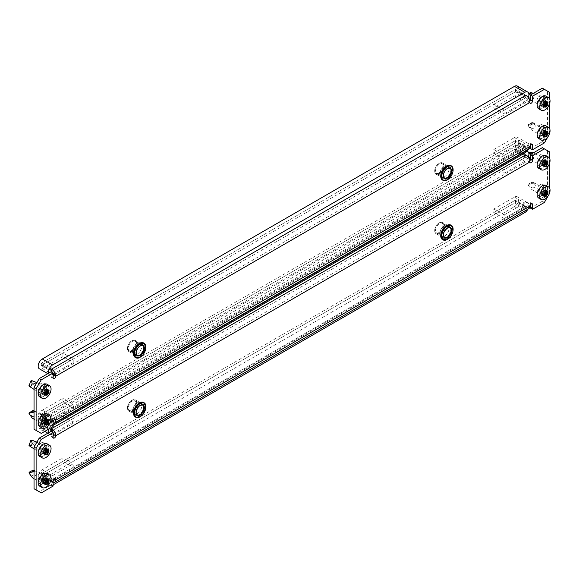 <?xml version="1.0" encoding="UTF-8"?>
<svg xmlns="http://www.w3.org/2000/svg" width="579" height="579" viewBox="0 0 579 579"><rect width="100%" height="100%" fill="white"/><g stroke="black" fill="none" stroke-linecap="round" stroke-linejoin="round"><path stroke-width="0.43" stroke-dasharray="2.9 2.17" d="M139.206 355.419A6.564 3.785 120 0 0 143.491 349.636A6.564 3.785 120 0 0 142.485 344.375A6.564 3.785 120 0 0 139.206 344.7A6.564 3.785 120 0 0 134.921 350.483A6.564 3.785 120 0 0 135.927 355.745A6.564 3.785 120 0 0 139.206 355.419M137.143 354.225A6.564 3.785 120 0 0 141.435 348.442A6.564 3.785 120 0 0 140.429 343.188A6.564 3.785 120 0 0 137.143 343.513A6.564 3.785 120 0 0 132.859 349.296A6.564 3.785 120 0 0 133.865 354.551A6.564 3.785 120 0 0 137.143 354.225M446.438 178.042A6.564 3.785 120 0 0 450.723 172.26A6.564 3.785 120 0 0 449.717 166.998A6.564 3.785 120 0 0 446.438 167.324A6.564 3.785 120 0 0 442.153 173.107A6.564 3.785 120 0 0 443.159 178.361A6.564 3.785 120 0 0 446.438 178.042M444.375 176.848A6.564 3.785 120 0 0 448.66 171.066A6.564 3.785 120 0 0 447.654 165.811A6.564 3.785 120 0 0 444.375 166.137A6.564 3.785 120 0 0 440.091 171.92A6.564 3.785 120 0 0 441.097 177.174A6.564 3.785 120 0 0 444.375 176.848M536.907 101.108A4.741 2.736 -60 0 1 540.258 95.303A4.741 2.736 -60 0 1 542.624 95.065A4.741 2.736 -60 0 1 543.609 97.236L543.609 101.405A4.741 2.736 -60 0 1 541.539 106.174A4.741 2.736 -60 0 1 537.884 107.441A4.741 2.736 -60 0 1 536.907 105.269L536.907 101.108L538.969 102.295L538.969 106.464A4.741 2.736 -60 0 0 539.946 108.635A4.741 2.736 -60 0 0 543.601 107.361A4.741 2.736 -60 0 0 545.671 102.592L545.671 98.43A4.741 2.736 -60 0 0 544.687 96.259L542.624 95.065M41.268 383.392A4.741 2.736 120 0 0 37.917 389.197L37.917 393.365A4.741 2.736 120 0 0 38.894 395.529A4.741 2.736 120 0 0 42.549 394.263A4.741 2.736 120 0 0 44.619 389.493L44.619 385.325A4.741 2.736 120 0 0 43.635 383.16A4.741 2.736 120 0 0 41.268 383.392M37.917 418.957A4.741 2.736 -60 0 1 41.268 413.153A4.741 2.736 -60 0 1 43.635 412.921A4.741 2.736 -60 0 1 44.619 415.085L44.619 419.254A4.741 2.736 -60 0 1 42.549 424.023A4.741 2.736 -60 0 1 38.894 425.29A4.741 2.736 -60 0 1 37.917 423.126L37.917 418.957L39.98 420.144L39.98 424.313A4.741 2.736 -60 0 0 40.957 426.484A4.741 2.736 -60 0 0 44.612 425.21A4.741 2.736 -60 0 0 46.675 420.448L46.675 416.279A4.741 2.736 -60 0 0 45.698 414.108L43.635 412.921M540.258 125.064A4.741 2.736 120 0 0 536.907 130.868L536.907 135.037A4.741 2.736 120 0 0 537.884 137.201A4.741 2.736 120 0 0 541.539 135.935A4.741 2.736 120 0 0 543.609 131.165L543.609 126.996A4.741 2.736 120 0 0 542.624 124.832A4.741 2.736 120 0 0 540.258 125.064M41.268 433.389L39.206 432.202L51.061 425.355L51.061 420.593A1.824 1.049 -60 0 1 52.349 418.364A1.824 1.049 -60 0 1 53.261 418.27A1.824 1.049 -60 0 1 53.637 419.109L527.882 145.3A1.824 1.049 -60 0 1 529.17 143.071A1.824 1.049 -60 0 1 530.082 142.977A1.824 1.049 -60 0 1 530.458 143.816L530.458 145.003M39.206 432.202L34.045 429.227M53.123 376.545A1.824 1.049 -60 0 1 51.437 377.378A1.824 1.049 -60 0 1 51.061 376.545L51.061 371.783M529.85 101.383A1.824 1.049 -60 0 1 528.265 102.092A1.824 1.049 -60 0 1 527.882 101.253L53.637 375.062M542.32 88.16L549.536 92.329M549.536 133.995L547.473 132.801L547.473 91.135M547.473 132.801L542.32 141.732L544.383 142.919M530.458 148.579L542.32 141.732M536.907 130.868L538.969 132.055L538.969 136.224A4.741 2.736 120 0 0 539.946 138.395A4.741 2.736 120 0 0 543.601 137.122A4.741 2.736 120 0 0 545.671 132.352L545.671 128.191A4.741 2.736 120 0 0 544.687 126.019L542.624 124.832M547.987 136.673L549.022 134.885M549.536 133.611L549.536 128.422M549.536 103.851L549.536 98.662M37.917 389.197L39.98 390.384L39.98 394.552A4.741 2.736 120 0 0 40.957 396.724A4.741 2.736 120 0 0 44.612 395.45A4.741 2.736 120 0 0 46.675 390.68L46.675 386.519A4.741 2.736 120 0 0 45.698 384.347L43.635 383.16M51.061 425.355L53.123 426.549M529.944 146.494L527.882 145.3A2.917 1.686 60 0 1 527.281 146.639A2.917 1.686 60 0 1 525.819 146.494L51.574 420.296A2.917 1.686 -120 0 0 53.036 420.441A2.917 1.686 -120 0 0 53.637 419.109L54.412 419.551M528.736 149.165A5.833 3.365 60 0 1 525.819 148.875L515.513 142.919L515.513 140.538L525.819 146.494M51.574 420.296L41.268 414.347L41.268 416.728L51.574 422.677A5.833 3.365 -120 0 0 53.123 423.22M41.268 416.728L515.513 142.919M41.268 414.347L515.513 140.538M525.819 95.303L515.513 89.347L41.268 363.156L41.268 365.537L51.574 371.486L525.819 97.685A2.917 1.686 60 0 1 527.882 101.253L529.944 102.447M525.819 97.685L515.513 91.728L41.268 365.537M515.513 89.347L515.513 91.728M41.268 363.156L51.574 369.105M517.394 86.083A5.833 3.365 -60 0 1 518.603 88.753A5.833 3.365 -60 0 1 514.485 95.897L493.865 107.803L504.171 113.752L504.171 110.184L493.865 104.227L493.865 107.803M62.916 353.038L62.916 356.606L73.229 362.555L73.229 358.987L62.916 353.038L42.296 364.936A1.455 0.84 -60 0 1 41.565 365.009A1.455 0.84 -60 0 1 41.341 363.844A1.455 0.84 -60 0 1 42.296 362.555L514.485 89.948A1.455 0.84 -60 0 1 515.209 89.875A1.455 0.84 -60 0 1 515.513 90.541A1.455 0.84 -60 0 1 514.485 92.329L493.865 104.227M515.209 89.875L525.522 95.825A1.455 0.84 -60 0 1 525.819 96.49A1.455 0.84 -60 0 1 524.791 98.278L504.171 110.184M532.39 92.937L530.212 92.705L531.913 95.122L531.645 95.81L528.272 97.634A5.833 3.365 -60 0 1 524.791 101.853L504.171 113.752M62.916 356.606L42.296 368.512A5.833 3.365 -60 0 1 39.379 368.801M53.123 374.164L52.609 374.461A5.833 3.365 -60 0 1 49.693 374.751A5.833 3.365 -60 0 1 48.614 373.194M73.229 358.987L52.609 370.893A1.455 0.84 -60 0 1 51.878 370.965L41.565 365.009M51.871 369.293A1.455 0.84 -60 0 1 52.609 368.512L42.296 362.555M73.229 362.555L53.456 373.976M53.123 425.355L52.609 425.652A5.833 3.365 -60 0 1 49.693 425.941A5.833 3.365 -60 0 1 48.484 423.271A5.833 3.365 -60 0 1 52.609 416.127L73.229 404.229L73.229 407.797L62.916 401.848L62.916 398.272L73.229 404.229M493.865 149.469L504.171 155.418L504.171 158.993L493.865 153.037L493.865 149.469L514.485 137.563A5.833 3.365 -60 0 1 517.394 137.274A5.833 3.365 -60 0 1 518.292 141.949A5.833 3.365 -60 0 1 514.485 147.088L42.296 419.703A5.833 3.365 -60 0 1 39.379 419.992A5.833 3.365 -60 0 1 38.171 417.321A5.833 3.365 -60 0 1 42.296 410.178L62.916 398.272M493.865 153.037L514.485 141.138A1.455 0.84 -60 0 1 515.209 141.066A1.455 0.84 -60 0 1 515.433 142.231A1.455 0.84 -60 0 1 514.485 143.52L42.296 416.127A1.455 0.84 -60 0 1 41.565 416.2A1.455 0.84 -60 0 1 41.268 415.534A1.455 0.84 -60 0 1 42.296 413.746L62.916 401.848M504.171 158.993L524.791 147.088A1.455 0.84 -60 0 1 525.522 147.015A1.455 0.84 -60 0 1 525.746 148.181A1.455 0.84 -60 0 1 524.791 149.469L52.609 422.084A1.455 0.84 -60 0 1 51.878 422.156A1.455 0.84 -60 0 1 51.574 421.49A1.455 0.84 -60 0 1 52.609 419.703L73.229 407.797M504.171 155.418L524.791 143.52A5.833 3.365 -60 0 1 527.708 143.23A5.833 3.365 -60 0 1 527.874 149.664M127.503 348.008A5.761 3.322 -60 0 1 131.578 340.951A5.761 3.322 -60 0 1 135.652 343.304A5.761 3.322 -60 0 1 131.578 350.36A5.761 3.322 -60 0 1 127.503 348.008L127.503 348.601A6.485 3.749 120 0 0 128.849 351.569A6.485 3.749 120 0 0 133.85 349.832A6.485 3.749 120 0 0 136.68 343.304A6.485 3.749 120 0 0 135.341 340.336A6.485 3.749 120 0 0 132.092 340.655A6.485 3.749 120 0 0 127.503 348.601M136.217 343.752A5.616 3.242 120 0 0 135.052 341.183A5.616 3.242 120 0 0 130.731 342.681A5.616 3.242 120 0 0 128.277 348.334A5.616 3.242 120 0 0 129.443 350.903A5.616 3.242 120 0 0 133.771 349.398A5.616 3.242 120 0 0 136.217 343.752M438.433 173.179A5.761 3.322 -60 0 1 434.735 170.631A5.761 3.322 -60 0 1 438.81 163.575A5.761 3.322 -60 0 1 439.186 163.379A5.761 3.322 -60 0 1 442.863 166.368A5.761 3.322 -60 0 1 438.433 173.179M439.751 163.054A6.485 3.749 120 0 0 439.323 163.278A6.485 3.749 120 0 0 434.735 171.225A6.485 3.749 120 0 0 436.081 174.192A6.485 3.749 120 0 0 438.896 174.098A6.485 3.749 120 0 0 443.478 168.431A6.485 3.749 120 0 0 442.566 162.96A6.485 3.749 120 0 0 439.751 163.054M439.114 173.439A5.616 3.242 120 0 0 443.073 168.54A5.616 3.242 120 0 0 442.284 163.806A5.616 3.242 120 0 0 439.845 163.886A5.616 3.242 120 0 0 435.886 168.793A5.616 3.242 120 0 0 436.675 173.526A5.616 3.242 120 0 0 439.114 173.439M139.206 414.94A6.564 3.785 120 0 0 143.491 409.158A6.564 3.785 120 0 0 142.485 403.903A6.564 3.785 120 0 0 139.206 404.229A6.564 3.785 120 0 0 134.921 410.004A6.564 3.785 120 0 0 135.927 415.266A6.564 3.785 120 0 0 139.206 414.94M137.143 413.746A6.564 3.785 120 0 0 141.435 407.971A6.564 3.785 120 0 0 140.429 402.709A6.564 3.785 120 0 0 137.143 403.035A6.564 3.785 120 0 0 132.859 408.817A6.564 3.785 120 0 0 133.865 414.072A6.564 3.785 120 0 0 137.143 413.746M446.438 237.564A6.564 3.785 120 0 0 450.723 231.781A6.564 3.785 120 0 0 449.717 226.527A6.564 3.785 120 0 0 446.438 226.845A6.564 3.785 120 0 0 442.153 232.628A6.564 3.785 120 0 0 443.159 237.889A6.564 3.785 120 0 0 446.438 237.564M444.375 236.37A6.564 3.785 120 0 0 448.66 230.594A6.564 3.785 120 0 0 447.654 225.332A6.564 3.785 120 0 0 444.375 225.658A6.564 3.785 120 0 0 440.091 231.441A6.564 3.785 120 0 0 441.097 236.695A6.564 3.785 120 0 0 444.375 236.37M536.907 160.629A4.741 2.736 -60 0 1 540.258 154.825A4.741 2.736 -60 0 1 542.624 154.593A4.741 2.736 -60 0 1 543.609 156.757L543.609 160.926A4.741 2.736 -60 0 1 541.539 165.695A4.741 2.736 -60 0 1 537.884 166.962A4.741 2.736 -60 0 1 536.907 164.798L536.907 160.629L538.969 161.823L538.969 165.985A4.741 2.736 -60 0 0 539.946 168.156A4.741 2.736 -60 0 0 543.601 166.89A4.741 2.736 -60 0 0 545.671 162.12L545.671 157.951A4.741 2.736 -60 0 0 544.687 155.78L542.624 154.593M41.268 442.913A4.741 2.736 120 0 0 37.917 448.718L37.917 452.887A4.741 2.736 120 0 0 38.894 455.058A4.741 2.736 120 0 0 42.549 453.784A4.741 2.736 120 0 0 44.619 449.014L44.619 444.853A4.741 2.736 120 0 0 43.635 442.682A4.741 2.736 120 0 0 41.268 442.913M37.917 478.478A4.741 2.736 -60 0 1 41.268 472.674A4.741 2.736 -60 0 1 43.635 472.442A4.741 2.736 -60 0 1 44.619 474.614L44.619 478.775A4.741 2.736 -60 0 1 42.549 483.545A4.741 2.736 -60 0 1 38.894 484.818A4.741 2.736 -60 0 1 37.917 482.647L37.917 478.478L39.98 479.673L39.98 483.834A4.741 2.736 -60 0 0 40.957 486.005A4.741 2.736 -60 0 0 44.612 484.739A4.741 2.736 -60 0 0 46.675 479.969L46.675 475.8A4.741 2.736 -60 0 0 45.698 473.629L43.635 472.442M540.258 184.585A4.741 2.736 120 0 0 536.907 190.39L536.907 194.558A4.741 2.736 120 0 0 537.884 196.73A4.741 2.736 120 0 0 541.539 195.456A4.741 2.736 120 0 0 543.609 190.686L543.609 186.525A4.741 2.736 120 0 0 542.624 184.354A4.741 2.736 120 0 0 540.258 184.585M41.268 492.917L39.206 491.723L51.061 484.876L51.061 480.114A1.824 1.049 -60 0 1 52.349 477.885A1.824 1.049 -60 0 1 53.261 477.798A1.824 1.049 -60 0 1 53.637 478.63L527.882 204.828A1.824 1.049 -60 0 1 529.17 202.592A1.824 1.049 -60 0 1 530.082 202.505A1.824 1.049 -60 0 1 530.458 203.338L530.458 204.525M39.206 491.723L34.045 488.748M53.123 436.067A1.824 1.049 -60 0 1 51.437 436.906A1.824 1.049 -60 0 1 51.061 436.067L51.061 431.312M529.85 160.904A1.824 1.049 -60 0 1 528.265 161.613A1.824 1.049 -60 0 1 527.882 160.781L53.637 434.583M542.32 147.681L549.536 151.85M549.536 193.516L547.473 192.329L547.473 150.656M547.473 192.329L542.32 201.253L544.383 202.447M530.458 208.1L542.32 201.253M536.907 190.39L538.969 191.584L538.969 195.745A4.741 2.736 120 0 0 539.946 197.917A4.741 2.736 120 0 0 543.601 196.65A4.741 2.736 120 0 0 545.671 191.881L545.671 187.712A4.741 2.736 120 0 0 544.687 185.541L542.624 184.354M547.987 196.194L549.022 194.406M549.536 193.133L549.536 187.943M549.536 163.372L549.536 158.183M37.917 448.718L39.98 449.912L39.98 454.074A4.741 2.736 120 0 0 40.957 456.245A4.741 2.736 120 0 0 44.612 454.978A4.741 2.736 120 0 0 46.675 450.209L46.675 446.04A4.741 2.736 120 0 0 45.698 443.869L43.635 442.682M51.061 484.876L53.123 486.071M529.944 206.015L527.882 204.828A2.917 1.686 60 0 1 527.281 206.16A2.917 1.686 60 0 1 525.819 206.015L51.574 479.817A2.917 1.686 -120 0 0 53.036 479.962A2.917 1.686 -120 0 0 53.637 478.63L54.412 479.079M528.736 208.686A5.833 3.365 60 0 1 525.819 208.397L515.513 202.447L515.513 200.066L525.819 206.015M51.574 479.817L41.268 473.868L41.268 476.249L51.574 482.198A5.833 3.365 -120 0 0 53.123 482.748M41.268 476.249L515.513 202.447M41.268 473.868L515.513 200.066M525.819 154.825L515.513 148.875L41.268 422.677L41.268 425.058L51.574 431.008L525.819 157.206A2.917 1.686 60 0 1 527.882 160.781L529.944 161.968M525.819 157.206L515.513 151.257L41.268 425.058M515.513 148.875L515.513 151.257M41.268 422.677L51.574 428.626M62.916 416.127L73.229 422.084L73.229 418.508L62.916 412.559L62.916 416.127L42.296 428.033A5.833 3.365 -60 0 1 39.379 428.322A5.833 3.365 -60 0 1 38.489 423.647A5.833 3.365 -60 0 1 42.296 418.508L514.485 145.901A5.833 3.365 -60 0 1 517.394 145.611A5.833 3.365 -60 0 1 518.603 148.282A5.833 3.365 -60 0 1 514.485 155.418L493.865 167.324L504.171 173.28L504.171 169.705L493.865 163.756L493.865 167.324M62.916 412.559L42.296 424.465A1.455 0.84 -60 0 1 41.565 424.537A1.455 0.84 -60 0 1 41.341 423.365A1.455 0.84 -60 0 1 42.296 422.084L514.485 149.469A1.455 0.84 -60 0 1 515.209 149.396A1.455 0.84 -60 0 1 515.513 150.062A1.455 0.84 -60 0 1 514.485 151.85L493.865 163.756M515.209 149.396L525.522 155.346A1.455 0.84 -60 0 1 525.819 156.019A1.455 0.84 -60 0 1 524.791 157.799L504.171 169.705M532.39 152.458L530.212 152.234L531.913 154.644L531.645 155.331L528.272 157.155A5.833 3.365 -60 0 1 524.791 161.375L504.171 173.28M49.034 428.909A5.833 3.365 -60 0 1 52.609 424.465L53.123 424.168M53.123 433.693L52.609 433.989A5.833 3.365 -60 0 1 49.693 434.279A5.833 3.365 -60 0 1 48.614 432.723M73.229 418.508L52.609 430.414A1.455 0.84 -60 0 1 51.878 430.486L41.565 424.537M51.871 428.815A1.455 0.84 -60 0 1 52.609 428.033L42.296 422.084M73.229 422.084L53.456 433.497M53.123 484.876L52.609 485.18A5.833 3.365 -60 0 1 49.693 485.463A5.833 3.365 -60 0 1 48.484 482.799A5.833 3.365 -60 0 1 52.609 475.656L73.229 463.75L73.229 467.318L62.916 461.369L62.916 457.794L73.229 463.75M493.865 208.99L504.171 214.947L504.171 218.515L493.865 212.565L493.865 208.99L514.485 197.084A5.833 3.365 -60 0 1 517.394 196.802A5.833 3.365 -60 0 1 518.292 201.47A5.833 3.365 -60 0 1 514.485 206.609L42.296 479.224A5.833 3.365 -60 0 1 39.379 479.513A5.833 3.365 -60 0 1 38.171 476.843A5.833 3.365 -60 0 1 42.296 469.699L62.916 457.794M493.865 212.565L514.485 200.66A1.455 0.84 -60 0 1 515.209 200.587A1.455 0.84 -60 0 1 515.433 201.753A1.455 0.84 -60 0 1 514.485 203.041L42.296 475.656A1.455 0.84 -60 0 1 41.565 475.728A1.455 0.84 -60 0 1 41.268 475.055A1.455 0.84 -60 0 1 42.296 473.275L62.916 461.369M504.171 218.515L524.791 206.609A1.455 0.84 -60 0 1 525.522 206.537A1.455 0.84 -60 0 1 525.746 207.709A1.455 0.84 -60 0 1 524.791 208.99L52.609 481.605A1.455 0.84 -60 0 1 51.878 481.677A1.455 0.84 -60 0 1 51.574 481.011A1.455 0.84 -60 0 1 52.609 479.224L73.229 467.318M504.171 214.947L524.791 203.041A5.833 3.365 -60 0 1 527.708 202.751A5.833 3.365 -60 0 1 527.874 209.185M127.503 407.529A5.761 3.322 -60 0 1 131.578 400.473A5.761 3.322 -60 0 1 135.652 402.825A5.761 3.322 -60 0 1 131.578 409.881A5.761 3.322 -60 0 1 127.503 407.529L127.503 408.123A6.485 3.749 120 0 0 128.849 411.097A6.485 3.749 120 0 0 133.85 409.353A6.485 3.749 120 0 0 136.68 402.825A6.485 3.749 120 0 0 135.341 399.857A6.485 3.749 120 0 0 132.092 400.176A6.485 3.749 120 0 0 127.503 408.123M136.217 403.274A5.616 3.242 120 0 0 135.052 400.704A5.616 3.242 120 0 0 130.731 402.21A5.616 3.242 120 0 0 128.277 407.855A5.616 3.242 120 0 0 129.443 410.424A5.616 3.242 120 0 0 133.771 408.926A5.616 3.242 120 0 0 136.217 403.274M438.433 232.7A5.761 3.322 -60 0 1 434.735 230.153A5.761 3.322 -60 0 1 438.81 223.096A5.761 3.322 -60 0 1 439.186 222.901A5.761 3.322 -60 0 1 442.863 225.897A5.761 3.322 -60 0 1 438.433 232.7M439.751 222.575A6.485 3.749 120 0 0 439.323 222.799A6.485 3.749 120 0 0 434.735 230.746A6.485 3.749 120 0 0 436.081 233.721A6.485 3.749 120 0 0 438.896 233.619A6.485 3.749 120 0 0 443.478 227.952A6.485 3.749 120 0 0 442.566 222.481A6.485 3.749 120 0 0 439.751 222.575M439.114 232.961A5.616 3.242 120 0 0 443.073 228.061A5.616 3.242 120 0 0 442.284 223.328A5.616 3.242 120 0 0 439.845 223.414A5.616 3.242 120 0 0 435.886 228.314A5.616 3.242 120 0 0 436.675 233.048A5.616 3.242 120 0 0 439.114 232.961M531.949 122.777L529.676 127.662L527.976 125.238L528.251 124.557L531.949 122.777M529.676 127.662L529.032 126.881C528.157 125.571 528.432 124.854 529.865 124.731C533.056 124.311 534.185 123.66 533.259 122.777L534.858 124.926C536.111 127.09 535.286 128.227 532.39 128.335C530.842 128.27 530.284 128.589 530.726 129.291L540.496 135.363A3.648 2.106 120 0 0 543.305 134.386A3.648 2.106 120 0 0 544.897 130.716A3.648 2.106 120 0 0 544.137 129.052A3.648 2.106 120 0 0 541.329 130.029A3.648 2.106 120 0 0 539.744 133.698A3.648 2.106 120 0 0 540.496 135.363M542.878 135.341L544.882 133.199L545.1 130.137L543.862 130.644L543.363 129.986L542.878 130.34L541.133 132.859L541.539 133.431L541.133 134.827L541.184 135.225L542.422 134.719L545.744 136.991M538.673 138.519A7.288 4.212 120 0 0 544.289 136.564A7.288 4.212 120 0 0 547.473 129.233A7.288 4.212 120 0 0 545.961 125.896M533.259 122.777L531.645 122.596M529.032 126.881L527.976 125.238L529.032 126.881M529.061 98.987L528.475 98.51L529.032 98.271M543.413 100.268L541.401 102.411L541.184 105.465L542.422 104.958L542.921 105.624L544.882 103.431L545.1 100.377L543.862 100.884L543.413 100.268L546.142 101.846M538.673 108.758A7.288 4.212 120 0 0 544.289 106.804A7.288 4.212 120 0 0 547.473 99.472A7.288 4.212 120 0 0 545.961 96.128M533.447 93.284L534.743 93.863L534.858 95.166L534.091 95.347C532.955 95.499 532.68 96.215 533.259 97.496C534.185 100.297 533.056 100.956 529.865 99.45L528.251 97.771M539.744 103.93A3.648 2.106 120 0 0 540.496 105.602A3.648 2.106 120 0 0 543.305 104.625A3.648 2.106 120 0 0 544.897 100.956A3.648 2.106 120 0 0 544.137 99.291A3.648 2.106 120 0 0 541.329 100.268A3.648 2.106 120 0 0 539.744 103.93M530.458 97.656L530.972 94.71M527.983 97.388L528.909 95.007M32.923 410.714L31.223 415.44L30.687 415.751L28.993 413.334M34.045 412.074L34.262 410.866L35.869 413.015C37.121 415.179 36.296 416.315 33.401 416.424C31.852 416.359 31.295 416.677 31.736 417.379L32.106 418.024M43.881 423.43L45.893 421.288L46.11 418.226L44.873 418.733L44.373 418.074L43.881 418.429L42.144 420.947L42.542 421.519L42.144 422.916L42.195 423.314L43.432 422.808L46.747 425.08M39.683 426.607A7.288 4.212 120 0 0 45.3 424.653A7.288 4.212 120 0 0 48.484 417.321A7.288 4.212 120 0 0 46.971 413.985M45.907 418.805A3.648 2.106 120 0 0 45.148 417.141A3.648 2.106 120 0 0 42.339 418.118A3.648 2.106 120 0 0 40.747 421.787A3.648 2.106 120 0 0 41.507 423.452A3.648 2.106 120 0 0 44.315 422.475A3.648 2.106 120 0 0 45.907 418.805M44.417 388.357L42.412 390.499L42.195 393.554L43.432 393.047L43.932 393.713L45.893 391.527L46.11 388.466L44.873 388.972L44.417 388.357L47.152 389.935M39.683 396.847A7.288 4.212 120 0 0 45.3 394.892A7.288 4.212 120 0 0 48.484 387.561A7.288 4.212 120 0 0 46.971 384.224M35.753 381.952L35.869 383.255L35.095 383.443C33.966 383.587 33.683 384.304 34.262 385.585C35.196 388.386 34.067 389.045 30.875 387.546L29.109 385.904M40.747 392.019A3.648 2.106 120 0 0 41.507 393.691A3.648 2.106 120 0 0 44.315 392.714A3.648 2.106 120 0 0 45.907 389.045A3.648 2.106 120 0 0 45.148 387.38A3.648 2.106 120 0 0 42.339 388.357A3.648 2.106 120 0 0 40.747 392.019M33.401 381.025L31.223 380.794L32.923 383.211L32.656 383.899L29.261 385.86M32.923 470.242L31.223 474.961L30.687 475.272L28.993 472.862M34.045 471.596L34.262 470.387L35.869 472.536C37.121 474.7 36.296 475.837 33.401 475.945C31.852 475.88 31.295 476.199 31.736 476.908L32.106 477.552M43.881 482.951L45.893 480.809L46.11 477.755L44.873 478.261L44.373 477.595L43.881 477.95L42.412 479.781L42.144 482.437L42.195 482.843L43.432 482.336L46.747 484.609M39.683 486.136A7.288 4.212 120 0 0 45.3 484.182A7.288 4.212 120 0 0 48.484 476.843A7.288 4.212 120 0 0 46.971 473.506M45.907 478.334A3.648 2.106 120 0 0 45.148 476.662A3.648 2.106 120 0 0 42.339 477.639A3.648 2.106 120 0 0 40.747 481.308A3.648 2.106 120 0 0 41.507 482.98A3.648 2.106 120 0 0 44.315 482.003A3.648 2.106 120 0 0 45.907 478.334M44.417 447.878L42.412 450.021L42.195 453.082L43.432 452.568L43.932 453.234L45.893 451.048L46.11 447.987L44.873 448.493L44.417 447.878L47.152 449.456M39.683 456.375A7.288 4.212 120 0 0 45.3 454.421A7.288 4.212 120 0 0 48.484 447.082A7.288 4.212 120 0 0 46.971 443.746M35.753 441.473L35.869 442.776L35.095 442.964C33.966 443.116 33.683 443.825 34.262 445.106C35.196 447.914 34.067 448.566 30.875 447.068L29.109 445.425M40.747 451.548A3.648 2.106 120 0 0 41.507 453.212A3.648 2.106 120 0 0 44.315 452.235A3.648 2.106 120 0 0 45.907 448.573A3.648 2.106 120 0 0 45.148 446.901A3.648 2.106 120 0 0 42.339 447.878A3.648 2.106 120 0 0 40.747 451.548M33.401 440.547L31.223 440.322L32.923 442.732L32.656 443.427L29.261 445.381M529.061 158.508L528.475 158.031L529.032 157.792M543.413 159.79L541.401 161.932L541.184 164.986L542.422 164.479L542.921 165.145L544.882 162.96L545.1 159.898L543.862 160.405L543.413 159.79L546.142 161.367M538.673 168.279A7.288 4.212 120 0 0 544.289 166.332A7.288 4.212 120 0 0 547.473 158.993A7.288 4.212 120 0 0 545.961 155.657M533.447 152.805L534.743 153.384L534.858 154.687L534.091 154.875C532.955 155.027 532.68 155.737 533.259 157.018C534.185 159.826 533.056 160.477 529.865 158.979L528.251 157.293M539.744 163.459A3.648 2.106 120 0 0 540.496 165.124A3.648 2.106 120 0 0 543.305 164.147A3.648 2.106 120 0 0 544.897 160.477A3.648 2.106 120 0 0 544.137 158.812A3.648 2.106 120 0 0 541.329 159.79A3.648 2.106 120 0 0 539.744 163.459M530.458 157.177L530.972 154.238M527.983 156.909L528.909 154.528M531.949 182.298L529.676 187.183L527.976 184.766L528.251 184.079L531.949 182.298M529.676 187.183L529.032 186.402C528.157 185.092 528.432 184.383 529.865 184.26C533.056 183.833 534.185 183.181 533.259 182.298L534.858 184.448C536.111 186.612 535.286 187.748 532.39 187.857C530.842 187.791 530.284 188.11 530.726 188.819L540.496 194.884A3.648 2.106 120 0 0 543.305 193.907A3.648 2.106 120 0 0 544.897 190.245A3.648 2.106 120 0 0 544.137 188.573A3.648 2.106 120 0 0 541.329 189.55A3.648 2.106 120 0 0 539.744 193.22A3.648 2.106 120 0 0 540.496 194.884M542.878 194.862L544.882 192.72L545.1 189.659L543.862 190.173L543.363 189.507L542.878 189.861L541.401 191.692L541.133 194.349L541.184 194.754L542.422 194.247L545.744 196.513M538.673 198.047A7.288 4.212 120 0 0 544.289 196.093A7.288 4.212 120 0 0 547.473 188.754A7.288 4.212 120 0 0 545.961 185.418M533.259 182.298L531.645 182.117M529.032 186.402L527.976 184.766L529.032 186.402M51.061 420.593L53.123 421.787M530.458 143.816L531.232 144.258M51.574 422.677L525.819 148.875M51.061 376.545L53.123 377.74M543.609 126.996L545.671 128.191M543.609 131.165L545.671 132.352M536.907 135.037L538.969 136.224M44.619 415.085L46.675 416.279M44.619 419.254L46.675 420.448M37.917 423.126L39.98 424.313M37.917 393.365L39.98 394.552M44.619 389.493L46.675 390.68M44.619 385.325L46.675 386.519M536.907 105.269L538.969 106.464M543.609 101.405L545.671 102.592M543.609 97.236L545.671 98.43M524.791 98.278L514.485 92.329M514.485 95.897L524.791 101.853M524.791 95.897L514.485 89.948M42.296 368.512L52.609 374.461M52.609 370.893L42.296 364.936M42.296 419.703L52.609 425.652M52.609 419.703L42.296 413.746M42.296 410.178L52.609 416.127M52.609 422.084L42.296 416.127M514.485 147.088L524.791 153.037M524.791 149.469L514.485 143.52M514.485 137.563L524.791 143.52M524.791 147.088L514.485 141.138M145.886 347.096A8.345 4.82 -60 0 1 140.082 357.257M139.307 343.427A8.055 4.654 -60 0 1 144.902 346.77A8.055 4.654 -60 0 1 139.206 356.635A8.055 4.654 -60 0 1 133.51 353.349M135.24 357.409A8.345 4.82 120 0 0 141.674 355.173A8.345 4.82 120 0 0 145.315 346.77A8.345 4.82 120 0 0 143.585 342.949M140.082 345.866A5.616 3.242 120 0 0 136.014 352.799A5.616 3.242 120 0 0 136.014 353.031M134.415 352.589A6.485 3.749 -60 0 1 137.245 346.061A6.485 3.749 -60 0 1 142.246 344.324A6.485 3.749 -60 0 1 143.592 347.291A6.485 3.749 -60 0 1 140.755 353.82A6.485 3.749 -60 0 1 135.761 355.557A6.485 3.749 -60 0 1 134.415 352.589M144.005 347.291A6.782 3.915 120 0 0 139.206 344.527A6.782 3.915 120 0 0 134.415 352.828A6.782 3.915 120 0 0 139.206 355.593A6.782 3.915 120 0 0 144.005 347.291M446.539 166.05A8.055 4.654 -60 0 1 446.966 165.826A8.055 4.654 -60 0 1 452.112 170.016A8.055 4.654 -60 0 1 445.91 179.533A8.055 4.654 -60 0 1 440.742 176.088M442.472 180.033A8.345 4.82 120 0 0 446.098 179.903A8.345 4.82 120 0 0 451.989 172.614A8.345 4.82 120 0 0 450.817 165.572M447.314 168.489A5.616 3.242 120 0 0 443.246 175.538M446.655 167.042A6.485 3.749 -60 0 1 449.478 166.947A6.485 3.749 -60 0 1 450.382 172.419A6.485 3.749 -60 0 1 445.808 178.086A6.485 3.749 -60 0 1 442.986 178.18A6.485 3.749 -60 0 1 442.081 172.708A6.485 3.749 -60 0 1 446.655 167.042M445.996 178.448A6.782 3.915 120 0 0 451.207 170.436A6.782 3.915 120 0 0 446.879 166.911A6.782 3.915 120 0 0 441.661 174.923A6.782 3.915 120 0 0 445.996 178.448M453.111 169.842A8.345 4.82 -60 0 1 447.314 179.881M51.061 480.114L53.123 481.308M530.458 203.338L531.232 203.786M51.574 482.198L525.819 208.397M51.061 436.067L53.123 437.261M543.609 186.525L545.671 187.712M543.609 190.686L545.671 191.881M536.907 194.558L538.969 195.745M44.619 474.614L46.675 475.8M44.619 478.775L46.675 479.969M37.917 482.647L39.98 483.834M37.917 452.887L39.98 454.074M44.619 449.014L46.675 450.209M44.619 444.853L46.675 446.04M536.907 164.798L538.969 165.985M543.609 160.926L545.671 162.12M543.609 156.757L545.671 157.951M514.485 145.901L524.791 151.85M524.791 157.799L514.485 151.85M514.485 155.418L524.791 161.375M524.791 155.418L514.485 149.469M42.296 418.508L52.609 424.465M42.296 428.033L52.609 433.989M52.609 430.414L42.296 424.465M42.296 479.224L52.609 485.18M52.609 479.224L42.296 473.275M42.296 469.699L52.609 475.656M52.609 481.605L42.296 475.656M514.485 206.609L524.791 212.565M524.791 208.99L514.485 203.041M514.485 197.084L524.791 203.041M524.791 206.609L514.485 200.66M145.886 406.624A8.345 4.82 -60 0 1 140.082 416.786M139.307 402.948A8.055 4.654 -60 0 1 144.902 406.292A8.055 4.654 -60 0 1 139.206 416.163A8.055 4.654 -60 0 1 133.51 412.87M135.24 416.931A8.345 4.82 120 0 0 141.674 414.694A8.345 4.82 120 0 0 145.315 406.292A8.345 4.82 120 0 0 143.585 402.47M140.082 405.387A5.616 3.242 120 0 0 136.014 412.32A5.616 3.242 120 0 0 136.014 412.559M134.415 412.11A6.485 3.749 -60 0 1 137.245 405.582A6.485 3.749 -60 0 1 142.246 403.845A6.485 3.749 -60 0 1 143.592 406.813A6.485 3.749 -60 0 1 140.755 413.348A6.485 3.749 -60 0 1 135.761 415.085A6.485 3.749 -60 0 1 134.415 412.11M144.005 406.813A6.782 3.915 120 0 0 139.206 404.048A6.782 3.915 120 0 0 134.415 412.349A6.782 3.915 120 0 0 139.206 415.121A6.782 3.915 120 0 0 144.005 406.813M446.539 225.571A8.055 4.654 -60 0 1 446.966 225.354A8.055 4.654 -60 0 1 452.112 229.537A8.055 4.654 -60 0 1 445.91 239.062A8.055 4.654 -60 0 1 440.742 235.61M442.472 239.554A8.345 4.82 120 0 0 446.098 239.424A8.345 4.82 120 0 0 451.989 232.136A8.345 4.82 120 0 0 450.817 225.093M447.314 228.01A5.616 3.242 120 0 0 443.246 235.06M446.655 226.57A6.485 3.749 -60 0 1 449.478 226.469A6.485 3.749 -60 0 1 450.382 231.94A6.485 3.749 -60 0 1 445.808 237.607A6.485 3.749 -60 0 1 442.986 237.708A6.485 3.749 -60 0 1 442.081 232.23A6.485 3.749 -60 0 1 446.655 226.57M445.996 237.976A6.782 3.915 120 0 0 451.207 229.964A6.782 3.915 120 0 0 446.879 226.44A6.782 3.915 120 0 0 441.661 234.452A6.782 3.915 120 0 0 445.996 237.976M453.111 229.364A8.345 4.82 -60 0 1 447.314 239.409M534.091 123.957L531.913 122.98M542.472 134.769L544.34 135.841M544.289 135.942L542.205 134.741M541.401 135.204L543.934 136.673M541.539 133.792L544.506 135.5M543.999 136.478L541.133 134.827M544.506 135.146L541.539 133.431M541.133 132.859L543.999 134.516M542.205 131.708L545.172 133.423M544.267 133.821L541.401 132.171M545.44 133.09L542.472 131.375M542.878 130.34L545.744 131.99M543.811 130.601L545.838 131.773M546.142 131.607L543.413 130.029M547.046 132.338L544.079 130.622M544.882 130.159L547.748 131.817M544.752 131.578L545.707 132.128M547.582 131.947L545.15 130.543M545.628 132.439L544.752 131.932M545.15 132.504L545.548 132.736M543.413 135.03L544.448 135.624M529.865 124.731L528.251 124.557M532.39 128.335L530.212 127.351M543.811 100.84L545.838 102.013M547.046 102.577L544.079 100.862M544.882 100.399L547.748 102.056M544.752 101.817L545.707 102.367M547.582 102.186L545.15 100.782M545.628 102.678L544.752 102.172M545.15 102.744L545.548 102.975M543.413 105.269L544.448 105.863M542.472 105.002L544.34 106.08L542.422 104.958M545.744 107.231L542.878 105.573M544.289 106.181L542.205 104.98M541.401 105.443L543.934 106.905M541.539 104.025L544.506 105.74M543.999 106.717L541.133 105.067M544.506 105.385L541.539 103.67M541.133 103.098L543.999 104.756M542.205 101.947L545.172 103.655M544.267 104.061L541.401 102.411M545.44 103.323L542.472 101.615M542.878 100.58L545.744 102.23M533.259 97.496L531.645 95.81M534.091 95.347L531.913 95.122M35.095 412.045L32.923 411.068M43.483 422.858L45.35 423.929L43.432 422.808M45.3 424.031L43.215 422.829M42.412 423.292L44.945 424.762M42.542 421.881L45.517 423.596M45.01 424.566L42.144 422.916M45.517 423.235L42.542 421.519M42.144 420.947L45.01 422.605M43.215 419.797L46.182 421.512M45.278 421.917L42.412 420.26M46.45 421.179L43.483 419.464M43.881 418.429L46.747 420.079M44.822 418.689L46.848 419.862M47.152 419.695L44.417 418.118M48.057 420.426L45.09 418.711M45.893 418.248L48.759 419.905M45.763 419.666L46.718 420.216M48.593 420.036L46.161 418.631M46.638 420.528L45.763 420.021M46.161 420.593L46.559 420.824M44.417 423.119L45.451 423.712M31.736 417.379L30.687 415.751M33.401 416.424L31.223 415.44M44.822 388.929L46.848 390.101M48.057 390.666L45.09 388.95M45.893 388.487L48.759 390.145M45.763 389.906L46.718 390.456M48.593 390.275L46.161 388.871M46.638 390.767L45.763 390.26M46.161 390.832L46.559 391.064M44.417 393.358L45.451 393.952M43.483 393.09L45.35 394.169L43.432 393.047M46.747 395.319L43.881 393.662M45.3 394.27L43.215 393.069M42.412 393.532L44.945 395.001M42.542 392.121L45.517 393.829M45.01 394.806L42.144 393.155M45.517 393.474L42.542 391.759M42.144 391.187L45.01 392.844M43.215 390.036L46.182 391.751M45.278 392.149L42.412 390.499M46.45 391.418L43.483 389.703M43.881 388.668L46.747 390.318M34.262 385.585L32.656 383.899M35.095 383.443L32.923 383.211M35.095 471.574L32.923 470.589M43.483 482.379L45.35 483.458M45.3 483.559L43.215 482.358M42.412 482.821L44.945 484.283M42.542 481.402L45.517 483.118M45.01 484.095L42.144 482.437M45.517 482.763L42.542 481.048M42.144 480.476L45.01 482.126M43.215 479.318L46.182 481.033M45.278 481.439L42.412 479.781M46.45 480.7L43.483 478.985M43.881 477.95L46.747 479.607M44.822 478.211L46.848 479.383M47.152 479.217L44.417 477.639M48.057 479.948L45.09 478.24M45.893 477.776L48.759 479.426M45.763 479.188L46.718 479.745M48.593 479.557L46.161 478.153M46.638 480.056L45.763 479.55M46.161 480.121L46.559 480.346M44.417 482.64L45.451 483.241M31.736 476.908L30.687 475.272M33.401 475.945L31.223 474.961M44.822 448.45L46.848 449.622M48.057 450.187L45.09 448.472M45.893 448.008L48.759 449.666M45.763 449.427L46.718 449.977M48.593 449.796L46.161 448.392M46.638 450.288L45.763 449.782M46.161 450.353L46.559 450.585M44.417 452.879L45.451 453.48M43.483 452.619L45.35 453.697L43.432 452.568M46.747 454.841L43.881 453.191M45.3 453.798L43.215 452.59M42.412 453.06L44.945 454.522M42.542 451.642L45.517 453.357M45.01 454.334L42.144 452.677M45.517 452.995L42.542 451.287M42.144 450.715L45.01 452.365M43.215 449.557L46.182 451.273M45.278 451.678L42.412 450.021M46.45 450.94L43.483 449.224M43.881 448.189L46.747 449.847M34.262 445.106L32.656 443.427M35.095 442.964L32.923 442.732M543.811 160.361L545.838 161.534M547.046 162.098L544.079 160.383M544.882 159.92L547.748 161.577M544.752 161.338L545.707 161.888M547.582 161.707L545.15 160.303M545.628 162.2L544.752 161.693M545.15 162.265L545.548 162.496M543.413 164.791L544.448 165.391M542.472 164.53L544.34 165.601L542.422 164.479M545.744 166.752L542.878 165.102M544.289 165.703L542.205 164.501M541.401 164.964L543.934 166.434M541.539 163.553L544.506 165.268M543.999 166.238L541.133 164.588M544.506 164.906L541.539 163.191M541.133 162.619L543.999 164.277M542.205 161.469L545.172 163.184M544.267 163.589L541.401 161.932M545.44 162.851L542.472 161.136M542.878 160.101L545.744 161.751M533.259 157.018L531.645 155.331M534.091 154.875L531.913 154.644M534.091 183.485L531.913 182.501M542.472 194.291L544.34 195.369M544.289 195.47L542.205 194.269M541.401 194.732L543.934 196.194M541.539 193.314L544.506 195.029M543.999 196.006L541.133 194.349M544.506 194.667L541.539 192.959M541.133 192.387L543.999 194.037M542.205 191.229L545.172 192.945M544.267 193.35L541.401 191.692M545.44 192.612L542.472 190.896M542.878 189.861L545.744 191.519M543.811 190.122L545.838 191.294M546.142 191.128L543.413 189.55M547.046 191.859L544.079 190.151M544.882 189.68L547.748 191.338M544.752 191.099L545.707 191.656M547.582 191.468L545.15 190.064M545.628 191.96L544.752 191.461M545.15 192.025L545.548 192.257M543.413 194.551L544.448 195.152M529.865 184.26L528.251 184.079M532.39 187.857L530.212 186.872M140.429 343.188L142.485 344.375M447.654 165.811L449.717 166.998M53.261 418.27L55.323 419.464M530.082 142.977L532.144 144.171M527.281 146.639L53.036 420.441M528.265 102.092L530.321 103.279M51.437 377.378L53.5 378.572M537.884 137.201L539.946 138.395M38.894 425.29L40.957 426.484M38.894 395.529L40.957 396.724M537.884 107.441L539.946 108.635M441.097 177.174L443.159 178.361M133.865 354.551L135.927 355.745M49.693 374.751L47.804 373.665M49.693 425.941L39.379 419.992M51.878 422.156L41.565 416.2M527.708 143.23L517.394 137.274M525.522 147.015L515.209 141.066M128.849 351.569L135.761 355.557L134.502 352.705C135.819 346.72 138.403 343.926 142.246 344.324L135.341 340.336M135.052 341.183L142.789 345.641M129.443 350.903L137.172 355.368M131.578 340.951L132.092 340.655M434.735 170.631L434.735 171.225M438.81 163.575L439.323 163.278M436.081 174.192L442.986 178.18C440.706 174.757 441.972 171.051 446.8 167.056L449.478 166.947L442.566 162.96M442.284 163.806L450.021 168.265M436.675 173.526L444.404 177.992M140.429 402.709L142.485 403.903M447.654 225.332L449.717 226.527M53.261 477.798L55.323 478.985M530.082 202.505L532.144 203.692M527.281 206.16L53.036 479.962M528.265 161.613L530.321 162.8M51.437 436.906L53.5 438.093M537.884 196.73L539.946 197.917M38.894 484.818L40.957 486.005M38.894 455.058L40.957 456.245M537.884 166.962L539.946 168.156M441.097 236.695L443.159 237.889M133.865 414.072L135.927 415.266M526.933 151.112L517.394 145.611M49.693 434.279L47.804 433.186M44.713 431.398L39.379 428.322M49.693 485.463L39.379 479.513M51.878 481.677L41.565 475.728M527.708 202.751L517.394 196.802M525.522 206.537L515.209 200.587M128.849 411.097L135.761 415.085L134.502 412.234C135.819 406.241 138.403 403.447 142.246 403.845L135.341 399.857M135.052 400.704L142.789 405.17M129.443 410.424L137.172 414.89M131.578 400.473L132.092 400.176M434.735 230.153L434.735 230.746M438.81 223.096L439.323 222.799M436.081 233.721L442.986 237.708C440.706 234.285 441.972 230.58 446.8 226.584L449.478 226.469L442.566 222.481M442.284 223.328L450.021 227.793M436.675 233.048L444.404 237.513M545.78 137.028L542.921 135.385M533.114 122.683L544.137 129.052M542.422 134.719L544.347 135.826M543.862 130.644L545.831 131.78M544.021 136.868L541.184 135.225M546.214 131.628L543.363 129.986M547.937 131.773L545.1 130.137M531.79 122.553L532.933 122.61M546.214 101.868L543.363 100.218M530.458 99.805L540.496 105.602M534.743 93.863L544.137 99.291M543.862 100.884L545.831 102.02M547.937 102.013L545.1 100.377M545.78 107.267L542.921 105.624M544.021 107.108L541.184 105.465M527.976 97.742L528.468 98.51M46.783 425.124L43.932 423.473M34.125 410.772L45.148 417.141M34.045 419.145L41.507 423.452M44.873 418.733L46.841 419.876M45.032 424.957L42.195 423.314M47.225 419.717L44.373 418.074M48.947 419.869L46.11 418.226M47.225 389.956L44.373 388.314M34.045 389.385L41.507 393.691M36.904 382.618L45.148 387.38M44.873 388.972L46.841 390.108M48.947 390.101L46.11 388.466M46.783 395.356L43.932 393.713M45.032 395.196L42.195 393.554M46.783 484.645L43.932 482.995M34.125 470.3L45.148 476.662M34.045 478.674L41.507 482.98M43.432 482.336L45.357 483.443M44.873 478.261L46.841 479.398M45.032 484.478L42.195 482.843M47.225 479.246L44.373 477.595M48.947 479.39L46.11 477.755M47.225 449.485L44.373 447.835M34.045 448.913L41.507 453.212M36.904 442.139L45.148 446.901M44.873 448.493L46.841 449.637M48.947 449.63L46.11 447.987M46.783 454.884L43.932 453.234M45.032 454.718L42.195 453.082M546.214 161.389L543.363 159.746M530.458 159.334L540.496 165.124M534.743 153.384L544.137 158.812M543.862 160.405L545.831 161.548M547.937 161.541L545.1 159.898M545.78 166.795L542.921 165.145M544.021 166.629L541.184 164.986M527.976 157.264L528.468 158.031M545.78 196.556L542.921 194.906M533.114 182.204L544.137 188.573M542.422 194.247L544.347 195.355M543.862 190.173L545.831 191.309M544.021 196.39L541.184 194.754M546.214 191.157L543.363 189.507M547.937 191.302L545.1 189.659M531.79 182.081L532.933 182.132"/><path stroke-width="0.87" d="M538.969 102.295A4.741 2.736 -60 0 1 542.32 96.49A4.741 2.736 -60 0 1 544.687 96.259M45.698 384.347A4.741 2.736 120 0 0 43.331 384.579A4.741 2.736 120 0 0 39.98 390.384M39.98 420.144A4.741 2.736 -60 0 1 43.331 414.347A4.741 2.736 -60 0 1 45.698 414.108M544.687 126.019A4.741 2.736 120 0 0 542.32 126.258A4.741 2.736 120 0 0 538.969 132.055M530.458 145.003L530.458 148.579L532.521 149.766L532.521 145.003A1.824 1.049 120 0 0 532.144 144.171A1.824 1.049 120 0 0 531.232 144.258A1.824 1.049 120 0 0 529.944 146.494A5.833 3.365 60 0 1 528.736 149.165L54.491 422.967A5.833 3.365 -120 0 0 55.7 420.296A1.824 1.049 120 0 0 55.323 419.464A1.824 1.049 120 0 0 54.412 419.551A1.824 1.049 120 0 0 53.123 421.787L53.123 426.549L41.268 433.389L36.108 430.414L36.108 388.748L34.045 387.561L34.045 429.227L36.108 430.414M34.045 387.561L39.206 378.63L41.268 379.824L36.108 388.748M53.123 376.545A1.824 1.049 -60 0 0 53.637 375.062L55.7 376.249A5.833 3.365 -120 0 0 51.574 369.105L525.819 95.303A5.833 3.365 60 0 1 529.944 102.447L55.7 376.249A1.824 1.049 120 0 1 54.904 378.08A1.824 1.049 120 0 1 53.5 378.572A1.824 1.049 120 0 1 53.123 377.74L53.123 372.977L51.061 371.783L39.206 378.63M549.536 98.662L549.536 92.329L542.32 88.16L530.458 95.007L530.458 99.769A1.824 1.049 -60 0 1 529.85 101.383M532.521 149.766L544.383 142.919L547.987 136.673M549.022 134.885L549.536 133.611M549.536 128.422L549.536 103.851M544.383 89.347L532.521 96.194L532.521 100.956A1.824 1.049 120 0 1 531.725 102.794A1.824 1.049 120 0 1 530.321 103.279A1.824 1.049 120 0 1 529.944 102.447M53.123 372.977L41.268 379.824M530.458 95.007L532.521 96.194M53.123 423.22A5.833 3.365 -120 0 0 54.491 422.967M53.637 375.062A2.917 1.686 -120 0 0 53.123 373.187M52.942 372.869A2.917 1.686 -120 0 0 51.574 371.486M48.614 373.194A5.833 3.365 -60 0 1 52.609 364.936L524.791 92.329A5.833 3.365 -60 0 1 527.708 92.039A5.833 3.365 -60 0 1 528.916 94.71A5.833 3.365 -60 0 1 528.265 97.641L529.032 98.271L530.458 97.656M47.804 373.665L39.379 368.801A5.833 3.365 -60 0 1 38.489 364.126A5.833 3.365 -60 0 1 42.296 358.987L514.485 86.372A5.833 3.365 -60 0 1 517.394 86.083L527.708 92.039M52.609 368.512L524.791 95.897A1.455 0.84 -60 0 1 525.522 95.825M51.878 370.965A1.455 0.84 -60 0 1 51.871 369.293M527.874 149.664A5.833 3.365 -60 0 1 524.791 153.037L53.123 425.355M538.969 161.823A4.741 2.736 -60 0 1 542.32 156.019A4.741 2.736 -60 0 1 544.687 155.78M45.698 443.869A4.741 2.736 120 0 0 43.331 444.107A4.741 2.736 120 0 0 39.98 449.912M39.98 479.673A4.741 2.736 -60 0 1 43.331 473.868A4.741 2.736 -60 0 1 45.698 473.629M544.687 185.541A4.741 2.736 120 0 0 542.32 185.779A4.741 2.736 120 0 0 538.969 191.584M530.458 204.525L530.458 208.1L532.521 209.287L532.521 204.525A1.824 1.049 120 0 0 532.144 203.692A1.824 1.049 120 0 0 531.232 203.786A1.824 1.049 120 0 0 529.944 206.015A5.833 3.365 60 0 1 528.736 208.686L54.491 482.488A5.833 3.365 -120 0 0 55.7 479.817A1.824 1.049 120 0 0 55.323 478.985A1.824 1.049 120 0 0 54.412 479.079A1.824 1.049 120 0 0 53.123 481.308L53.123 486.071L41.268 492.917L36.108 489.935L36.108 448.269L34.045 447.082L34.045 488.748L36.108 489.935M34.045 447.082L39.206 438.151L41.268 439.345L36.108 448.269M53.123 436.067A1.824 1.049 -60 0 0 53.637 434.583L55.7 435.77A5.833 3.365 -120 0 0 51.574 428.626L525.819 154.825A5.833 3.365 60 0 1 529.944 161.968L55.7 435.77A1.824 1.049 120 0 1 54.904 437.608A1.824 1.049 120 0 1 53.5 438.093A1.824 1.049 120 0 1 53.123 437.261L53.123 432.499L51.061 431.312L39.206 438.151M549.536 158.183L549.536 151.85L542.32 147.681L530.458 154.528L530.458 159.29A1.824 1.049 -60 0 1 529.85 160.904M532.521 209.287L544.383 202.447L547.987 196.194M549.022 194.406L549.536 193.133M549.536 187.943L549.536 163.372M544.383 148.875L532.521 155.722L532.521 160.477A1.824 1.049 120 0 1 531.725 162.315A1.824 1.049 120 0 1 530.321 162.8A1.824 1.049 120 0 1 529.944 161.968M53.123 432.499L41.268 439.345M530.458 154.528L532.521 155.722M53.123 482.748A5.833 3.365 -120 0 0 54.491 482.488M53.637 434.583A2.917 1.686 -120 0 0 53.123 432.708M52.942 432.39A2.917 1.686 -120 0 0 51.574 431.008M53.123 424.168L524.791 151.85A5.833 3.365 -60 0 1 527.708 151.56A5.833 3.365 -60 0 1 528.916 154.231A5.833 3.365 -60 0 1 528.265 157.162L529.032 157.792L530.458 157.177M52.609 428.033L524.791 155.418A1.455 0.84 -60 0 1 525.522 155.346M48.614 432.723A5.833 3.365 -60 0 1 49.034 428.909M51.878 430.486A1.455 0.84 -60 0 1 51.871 428.815M527.874 209.185A5.833 3.365 -60 0 1 524.791 212.565L53.123 484.876M545.975 136.999L545.744 136.991A14.851 3.141 -141.2 0 0 545.44 136.478L545.172 136.456A14.851 8.576 180 0 1 544.267 136.861L543.999 136.478A14.851 11.71 -84.9 0 0 544.506 135.5L544.506 135.146A14.851 3.141 -141.2 0 0 543.999 134.516L544.267 133.821A14.851 8.576 -0 0 0 545.172 133.423L545.44 133.09A14.851 11.71 -84.9 0 0 545.744 131.99L546.279 131.686A14.851 3.141 38.8 0 1 546.779 132.316L547.046 132.338A14.851 8.576 -0 0 0 547.748 131.817L548.016 132.193A14.851 11.71 95.1 0 1 547.72 133.293L547.72 133.648A14.851 3.141 38.8 0 1 548.016 134.162L547.748 134.849A14.851 8.576 180 0 1 547.046 135.377L546.779 135.71A14.851 11.71 95.1 0 1 546.279 136.68L545.744 136.991M548.537 127.38L545.961 125.896A7.288 4.212 120 0 0 540.345 127.843A7.288 4.212 120 0 0 537.16 135.182A7.288 4.212 120 0 0 538.673 138.519L541.249 140.009A7.288 4.212 120 0 0 546.865 138.055A7.288 4.212 120 0 0 550.05 130.716A7.288 4.212 120 0 0 548.537 127.38A7.288 4.212 120 0 0 542.921 129.334A7.288 4.212 120 0 0 539.744 136.673A7.288 4.212 120 0 0 541.249 140.009M545.44 136.478L544.289 135.942M543.934 136.673L544.267 136.861L543.999 136.478M545.744 131.99L546.142 131.607M545.838 131.773L547.046 132.338M547.748 131.817L548.016 132.193L547.582 131.947M528.497 98.35L529.032 98.271M545.975 101.882L546.279 101.918A14.851 3.141 38.8 0 1 546.779 102.555L547.046 102.577A14.851 8.576 -0 0 0 547.748 102.056L548.016 102.432A14.851 11.71 95.1 0 1 547.72 103.532L547.72 103.887A14.851 3.141 38.8 0 1 548.016 104.401L547.748 105.088A14.851 8.576 180 0 1 547.046 105.61L546.779 105.943A14.851 11.71 95.1 0 1 546.279 106.92L545.744 107.231A14.851 3.141 -141.2 0 0 545.44 106.717L545.172 106.695A14.851 8.576 180 0 1 544.267 107.101L543.999 106.717A14.851 11.71 -84.9 0 0 544.506 105.74L544.506 105.385A14.851 3.141 -141.2 0 0 543.999 104.756L544.267 104.061A14.851 8.576 -0 0 0 545.172 103.655L545.44 103.323A14.851 11.71 -84.9 0 0 545.744 102.23L546.142 101.846M548.537 97.619L545.961 96.128A7.288 4.212 120 0 0 540.345 98.083A7.288 4.212 120 0 0 537.16 105.421A7.288 4.212 120 0 0 538.673 108.758L541.249 110.249A7.288 4.212 120 0 0 546.865 108.295A7.288 4.212 120 0 0 550.05 100.956A7.288 4.212 120 0 0 548.537 97.619A7.288 4.212 120 0 0 542.921 99.574A7.288 4.212 120 0 0 539.744 106.912A7.288 4.212 120 0 0 541.249 110.249M545.838 102.013L547.046 102.577M547.748 102.056L548.016 102.432L547.582 102.186M529.865 99.45L529.061 98.987M530.972 94.71L531.189 92.691L533.447 93.284M544.448 105.863L546.279 106.92L545.744 107.231M545.44 106.717L544.289 106.181M543.934 106.905L544.267 107.101L543.999 106.717M528.909 95.007L530.212 92.705M46.986 425.087L46.747 425.08A14.851 3.141 -141.2 0 0 46.45 424.566L46.182 424.545A14.851 8.576 180 0 1 45.278 424.95L45.01 424.566A14.851 11.71 -84.9 0 0 45.517 423.596L45.517 423.235A14.851 3.141 -141.2 0 0 45.01 422.605L45.278 421.917A14.851 8.576 -0 0 0 46.182 421.512L46.45 421.179A14.851 11.71 -84.9 0 0 46.747 420.079L47.283 419.775A14.851 3.141 38.8 0 1 47.789 420.405L48.057 420.426A14.851 8.576 -0 0 0 48.759 419.905L49.027 420.282A14.851 11.71 95.1 0 1 48.73 421.382L48.73 421.736A14.851 3.141 38.8 0 1 49.027 422.25L48.759 422.938A14.851 8.576 180 0 1 48.057 423.466L47.789 423.799A14.851 11.71 95.1 0 1 47.283 424.769L46.747 425.08M49.548 415.469L46.971 413.985A7.288 4.212 120 0 0 41.355 415.939A7.288 4.212 120 0 0 38.171 423.271A7.288 4.212 120 0 0 39.683 426.607L42.26 428.098A7.288 4.212 120 0 0 47.876 426.144A7.288 4.212 120 0 0 51.061 418.805A7.288 4.212 120 0 0 49.548 415.469A7.288 4.212 120 0 0 43.932 417.423A7.288 4.212 120 0 0 40.747 424.762A7.288 4.212 120 0 0 42.26 428.098M46.45 424.566L45.3 424.031M44.945 424.762L45.278 424.95L45.01 424.566M31.736 417.379L28.986 413.326L29.261 412.646L32.923 410.714M30.043 414.969C29.167 413.659 29.442 412.943 30.875 412.827L34.045 412.074M46.747 420.079L47.152 419.695M46.848 419.862L48.057 420.426M48.759 419.905L49.027 420.282L48.593 420.036M29.109 385.904L30.687 381.105L31.223 380.794M34.045 389.385L29.507 386.439L30.716 386.229C32.098 385.585 32.438 384.174 31.736 381.988L32.2 380.779L36.904 382.618M46.986 389.971L47.283 390.007A14.851 3.141 38.8 0 1 47.789 390.644L48.057 390.666A14.851 8.576 -0 0 0 48.759 390.145L49.027 390.521A14.851 11.71 95.1 0 1 48.73 391.621L48.73 391.976A14.851 3.141 38.8 0 1 49.027 392.49L48.759 393.177A14.851 8.576 180 0 1 48.057 393.698L47.789 394.031A14.851 11.71 95.1 0 1 47.283 395.008L46.747 395.319A14.851 3.141 -141.2 0 0 46.45 394.806L46.182 394.784A14.851 8.576 180 0 1 45.278 395.189L45.01 394.806A14.851 11.71 -84.9 0 0 45.517 393.829L45.517 393.474A14.851 3.141 -141.2 0 0 45.01 392.844L45.278 392.149A14.851 8.576 -0 0 0 46.182 391.751L46.45 391.418A14.851 11.71 -84.9 0 0 46.747 390.318L47.152 389.935M49.548 385.708L46.971 384.224A7.288 4.212 120 0 0 41.355 386.171A7.288 4.212 120 0 0 38.171 393.51A7.288 4.212 120 0 0 39.683 396.847L42.26 398.338A7.288 4.212 120 0 0 47.876 396.383A7.288 4.212 120 0 0 51.061 389.045A7.288 4.212 120 0 0 49.548 385.708A7.288 4.212 120 0 0 43.932 387.662A7.288 4.212 120 0 0 40.747 395.001A7.288 4.212 120 0 0 42.26 398.338M46.848 390.101L48.057 390.666M48.759 390.145L49.027 390.521L48.593 390.275M28.986 385.831L29.507 386.439M45.451 393.952L47.283 395.008L46.747 395.319M46.45 394.806L45.3 394.27M44.945 395.001L45.278 395.189L45.01 394.806M46.986 484.609L46.747 484.609A14.851 3.141 -141.2 0 0 46.45 484.095L46.182 484.066A14.851 8.576 180 0 1 45.278 484.471L45.01 484.095A14.851 11.71 -84.9 0 0 45.517 483.118L45.517 482.763A14.851 3.141 -141.2 0 0 45.01 482.126L45.278 481.439A14.851 8.576 -0 0 0 46.182 481.033L46.45 480.7A14.851 11.71 -84.9 0 0 46.747 479.607L47.283 479.296A14.851 3.141 38.8 0 1 47.789 479.926L48.057 479.948A14.851 8.576 -0 0 0 48.759 479.426L49.027 479.81A14.851 11.71 95.1 0 1 48.73 480.903L48.73 481.258A14.851 3.141 38.8 0 1 49.027 481.771L48.759 482.466A14.851 8.576 180 0 1 48.057 482.987L47.789 483.32A14.851 11.71 95.1 0 1 47.283 484.297L46.747 484.609M49.548 474.997L46.971 473.506A7.288 4.212 120 0 0 41.355 475.46A7.288 4.212 120 0 0 38.171 482.799A7.288 4.212 120 0 0 39.683 486.136L42.26 487.619A7.288 4.212 120 0 0 47.876 485.665A7.288 4.212 120 0 0 51.061 478.334A7.288 4.212 120 0 0 49.548 474.997A7.288 4.212 120 0 0 43.932 476.944A7.288 4.212 120 0 0 40.747 484.283A7.288 4.212 120 0 0 42.26 487.619M46.45 484.095L45.3 483.559M44.945 484.283L45.278 484.471L45.01 484.095M31.736 476.908L28.986 472.855L29.261 472.167L32.923 470.242M30.043 474.49C29.167 473.181 29.442 472.471 30.875 472.348L34.045 471.596M46.747 479.607L47.152 479.217M46.848 479.383L48.057 479.948M48.759 479.426L49.027 479.81L48.593 479.557M29.109 445.425L30.687 440.626L31.223 440.322M34.045 448.913L29.507 445.96L30.716 445.75C32.098 445.106 32.438 443.695 31.736 441.509L32.2 440.308L36.904 442.139M46.986 449.492L47.283 449.536A14.851 3.141 38.8 0 1 47.789 450.165L48.057 450.187A14.851 8.576 -0 0 0 48.759 449.666L49.027 450.049A14.851 11.71 95.1 0 1 48.73 451.142L48.73 451.497A14.851 3.141 38.8 0 1 49.027 452.011L48.759 452.698A14.851 8.576 180 0 1 48.057 453.227L47.789 453.56A14.851 11.71 95.1 0 1 47.283 454.537L46.747 454.841A14.851 3.141 -141.2 0 0 46.45 454.334L46.182 454.305A14.851 8.576 180 0 1 45.278 454.71L45.01 454.334A14.851 11.71 -84.9 0 0 45.517 453.357L45.517 452.995A14.851 3.141 -141.2 0 0 45.01 452.365L45.278 451.678A14.851 8.576 -0 0 0 46.182 451.273L46.45 450.94A14.851 11.71 -84.9 0 0 46.747 449.847L47.152 449.456M49.548 445.229L46.971 443.746A7.288 4.212 120 0 0 41.355 445.7A7.288 4.212 120 0 0 38.171 453.031A7.288 4.212 120 0 0 39.683 456.375L42.26 457.859A7.288 4.212 120 0 0 47.876 455.905A7.288 4.212 120 0 0 51.061 448.573A7.288 4.212 120 0 0 49.548 445.229A7.288 4.212 120 0 0 43.932 447.183A7.288 4.212 120 0 0 40.747 454.522A7.288 4.212 120 0 0 42.26 457.859M46.848 449.622L48.057 450.187M48.759 449.666L49.027 450.049L48.593 449.796M28.986 445.352L29.507 445.96M45.451 453.48L47.283 454.537L46.747 454.841M46.45 454.334L45.3 453.798M44.945 454.522L45.278 454.71L45.01 454.334M528.497 157.872L529.032 157.792M545.975 161.403L546.279 161.447A14.851 3.141 38.8 0 1 546.779 162.077L547.046 162.098A14.851 8.576 -0 0 0 547.748 161.577L548.016 161.961A14.851 11.71 95.1 0 1 547.72 163.054L547.72 163.408A14.851 3.141 38.8 0 1 548.016 163.922L547.748 164.61A14.851 8.576 180 0 1 547.046 165.138L546.779 165.471A14.851 11.71 95.1 0 1 546.279 166.448L545.744 166.752A14.851 3.141 -141.2 0 0 545.44 166.245L545.172 166.216A14.851 8.576 180 0 1 544.267 166.622L543.999 166.238A14.851 11.71 -84.9 0 0 544.506 165.268L544.506 164.906A14.851 3.141 -141.2 0 0 543.999 164.277L544.267 163.589A14.851 8.576 -0 0 0 545.172 163.184L545.44 162.851A14.851 11.71 -84.9 0 0 545.744 161.751L546.142 161.367M548.537 157.141L545.961 155.657A7.288 4.212 120 0 0 540.345 157.611A7.288 4.212 120 0 0 537.16 164.943A7.288 4.212 120 0 0 538.673 168.279L541.249 169.77A7.288 4.212 120 0 0 546.865 167.816A7.288 4.212 120 0 0 550.05 160.477A7.288 4.212 120 0 0 548.537 157.141A7.288 4.212 120 0 0 542.921 159.095A7.288 4.212 120 0 0 539.744 166.434A7.288 4.212 120 0 0 541.249 169.77M545.838 161.534L547.046 162.098M547.748 161.577L548.016 161.961L547.582 161.707M529.865 158.979L529.061 158.508M530.972 154.238L531.189 152.219L533.447 152.805M544.448 165.391L546.279 166.448L545.744 166.752M545.44 166.245L544.289 165.703M543.934 166.434L544.267 166.622L543.999 166.238M528.909 154.528L530.212 152.234M545.975 196.52L545.744 196.513A14.851 3.141 -141.2 0 0 545.44 196.006L545.172 195.977A14.851 8.576 180 0 1 544.267 196.382L543.999 196.006A14.851 11.71 -84.9 0 0 544.506 195.029L544.506 194.667A14.851 3.141 -141.2 0 0 543.999 194.037L544.267 193.35A14.851 8.576 -0 0 0 545.172 192.945L545.44 192.612A14.851 11.71 -84.9 0 0 545.744 191.519L546.279 191.208A14.851 3.141 38.8 0 1 546.779 191.837L547.046 191.859A14.851 8.576 -0 0 0 547.748 191.338L548.016 191.721A14.851 11.71 95.1 0 1 547.72 192.814L547.72 193.169A14.851 3.141 38.8 0 1 548.016 193.683L547.748 194.37A14.851 8.576 180 0 1 547.046 194.899L546.779 195.232A14.851 11.71 95.1 0 1 546.279 196.209L545.744 196.513M548.537 186.908L545.961 185.418A7.288 4.212 120 0 0 540.345 187.372A7.288 4.212 120 0 0 537.16 194.703A7.288 4.212 120 0 0 538.673 198.047L541.249 199.531A7.288 4.212 120 0 0 546.865 197.577A7.288 4.212 120 0 0 550.05 190.245A7.288 4.212 120 0 0 548.537 186.908A7.288 4.212 120 0 0 542.921 188.855A7.288 4.212 120 0 0 539.744 196.194A7.288 4.212 120 0 0 541.249 199.531M545.44 196.006L544.289 195.47M543.934 196.194L544.267 196.382L543.999 196.006M545.744 191.519L546.142 191.128M545.838 191.294L547.046 191.859M547.748 191.338L548.016 191.721L547.582 191.468M54.412 419.551L55.7 420.296L529.944 146.494M531.232 144.258L532.521 145.003M530.458 99.769L532.521 100.956M514.485 86.372L524.791 92.329M42.296 358.987L52.609 364.936M140.082 357.257A8.345 4.82 -60 0 1 135.804 357.735A8.345 4.82 -60 0 1 134.082 353.914A8.345 4.82 -60 0 1 137.722 345.511A8.345 4.82 -60 0 1 144.157 343.275A8.345 4.82 -60 0 1 145.886 347.096M134.494 353.914A8.055 4.654 120 0 0 140.19 357.2A8.055 4.654 120 0 0 145.886 347.335A8.055 4.654 120 0 0 140.19 344.049A8.055 4.654 120 0 0 134.494 353.914M133.51 353.588A8.345 4.82 120 0 0 135.24 357.409L133.423 353.465C134.936 345.887 138.323 342.384 143.585 342.949A8.345 4.82 120 0 0 137.158 345.185A8.345 4.82 120 0 0 133.51 353.588M136.014 353.038A5.906 3.409 -60 0 1 140.19 345.801A5.906 3.409 -60 0 1 144.359 348.218A5.906 3.409 -60 0 1 140.19 355.448A5.906 3.409 -60 0 1 136.014 353.038A5.616 3.242 120 0 0 137.172 355.368A5.616 3.242 120 0 0 141.5 353.863A5.616 3.242 120 0 0 143.947 348.218A5.616 3.242 120 0 0 142.789 345.641A5.616 3.242 120 0 0 140.082 345.866M133.51 353.349A8.055 4.654 -60 0 1 139.307 343.427M447.314 179.881A8.345 4.82 -60 0 1 446.662 180.228A8.345 4.82 -60 0 1 443.036 180.358A8.345 4.82 -60 0 1 441.871 173.316A8.345 4.82 -60 0 1 447.755 166.028A8.345 4.82 -60 0 1 451.381 165.898A8.345 4.82 -60 0 1 453.111 169.842M447.943 166.397A8.055 4.654 120 0 0 441.748 175.915A8.055 4.654 120 0 0 446.887 180.098A8.055 4.654 120 0 0 453.089 170.581A8.055 4.654 120 0 0 447.943 166.397M440.742 176.088A8.055 4.654 -60 0 1 446.539 166.05M447.191 165.703A8.345 4.82 120 0 0 441.299 172.991A8.345 4.82 120 0 0 442.472 180.033C439.316 175.386 440.843 170.602 447.046 165.681L450.817 165.572A8.345 4.82 120 0 0 447.191 165.703M447.031 178.274A5.906 3.409 -60 0 1 443.261 175.198A5.906 3.409 -60 0 1 447.806 168.221A5.906 3.409 -60 0 1 451.577 171.297A5.906 3.409 -60 0 1 447.031 178.274M443.246 175.538A5.616 3.242 120 0 0 444.404 177.992A5.616 3.242 120 0 0 446.843 177.905A5.616 3.242 120 0 0 450.802 173.005A5.616 3.242 120 0 0 450.021 168.265A5.616 3.242 120 0 0 447.799 168.257M54.412 479.079L55.7 479.817L529.944 206.015M531.232 203.786L532.521 204.525M530.458 159.29L532.521 160.477M140.082 416.786A8.345 4.82 -60 0 1 135.804 417.256A8.345 4.82 -60 0 1 134.082 413.435A8.345 4.82 -60 0 1 137.722 405.039A8.345 4.82 -60 0 1 144.157 402.803A8.345 4.82 -60 0 1 145.886 406.624M134.494 413.435A8.055 4.654 120 0 0 140.19 416.728A8.055 4.654 120 0 0 145.886 406.863A8.055 4.654 120 0 0 140.19 403.57A8.055 4.654 120 0 0 134.494 413.435M133.51 413.109A8.345 4.82 120 0 0 135.24 416.931L133.423 412.993C134.936 405.416 138.323 401.906 143.585 402.47A8.345 4.82 120 0 0 137.158 404.707A8.345 4.82 120 0 0 133.51 413.109M136.014 412.559A5.906 3.409 -60 0 1 140.19 405.329A5.906 3.409 -60 0 1 144.359 407.739A5.906 3.409 -60 0 1 140.19 414.969A5.906 3.409 -60 0 1 136.014 412.559A5.616 3.242 120 0 0 137.172 414.89A5.616 3.242 120 0 0 141.5 413.384A5.616 3.242 120 0 0 143.947 407.739A5.616 3.242 120 0 0 142.789 405.17A5.616 3.242 120 0 0 140.082 405.387M133.51 412.87A8.055 4.654 -60 0 1 139.307 402.948M447.314 239.409A8.345 4.82 -60 0 1 446.662 239.757A8.345 4.82 -60 0 1 443.036 239.88A8.345 4.82 -60 0 1 441.871 232.838A8.345 4.82 -60 0 1 447.755 225.549A8.345 4.82 -60 0 1 451.381 225.426A8.345 4.82 -60 0 1 453.111 229.364M447.943 225.919A8.055 4.654 120 0 0 441.748 235.436A8.055 4.654 120 0 0 446.887 239.626A8.055 4.654 120 0 0 453.089 230.109A8.055 4.654 120 0 0 447.943 225.919M440.742 235.61A8.055 4.654 -60 0 1 446.539 225.571M447.191 225.224A8.345 4.82 120 0 0 441.299 232.512A8.345 4.82 120 0 0 442.472 239.554C439.316 234.908 440.843 230.131 447.046 225.209L450.817 225.093A8.345 4.82 120 0 0 447.191 225.224M447.031 237.795A5.906 3.409 -60 0 1 443.261 234.727A5.906 3.409 -60 0 1 447.806 227.75A5.906 3.409 -60 0 1 451.577 230.818A5.906 3.409 -60 0 1 447.031 237.795M443.246 235.06A5.616 3.242 120 0 0 444.404 237.513A5.616 3.242 120 0 0 446.843 237.426A5.616 3.242 120 0 0 450.802 232.526A5.616 3.242 120 0 0 450.021 227.793A5.616 3.242 120 0 0 447.799 227.779M544.34 135.841L545.338 136.42M545.707 132.128L547.72 133.293M547.72 133.648L545.628 132.439M545.548 132.736L548.016 134.162M544.325 133.8L547.046 135.377M547.748 134.849L545.223 133.394M546.779 135.71L543.992 134.096M544.448 135.624L546.279 136.68M545.707 102.367L547.72 103.532M547.72 103.887L545.628 102.678M545.548 102.975L548.016 104.401M544.325 104.039L547.046 105.61M547.748 105.088L545.223 103.634M546.779 105.943L543.992 104.336M530.726 93.899L529.676 93.016M46.718 420.216L48.73 421.382M48.73 421.736L46.638 420.528M46.559 420.824L49.027 422.25M45.336 421.888L48.057 423.466M48.759 422.938L46.233 421.483M47.789 423.799L44.996 422.185M45.451 423.712L47.283 424.769M34.045 410.844L32.656 410.685M30.875 412.827L29.261 412.646M29.934 414.803L28.993 413.334M30.043 386.359L28.993 385.476M46.718 390.456L48.73 391.621M48.73 391.976L46.638 390.767M46.559 391.064L49.027 392.49M45.336 392.128L48.057 393.698M48.759 393.177L46.233 391.722M47.789 394.031L44.996 392.424M31.736 381.988L30.687 381.105M45.35 483.458L46.349 484.037M46.718 479.745L48.73 480.903M48.73 481.258L46.638 480.056M46.559 480.346L49.027 481.771M45.336 481.417L48.057 482.987M48.759 482.466L46.233 481.004M47.789 483.32L44.996 481.706M45.451 483.241L47.283 484.297M34.045 470.365L32.656 470.213M30.875 472.348L29.261 472.167M29.934 474.324L28.993 472.862M30.043 445.881L28.993 445.005M46.718 449.977L48.73 451.142M48.73 451.497L46.638 450.288M46.559 450.585L49.027 452.011M45.336 451.649L48.057 453.227M48.759 452.698L46.233 451.244M47.789 453.56L44.996 451.946M31.736 441.509L30.687 440.626M545.707 161.888L547.72 163.054M547.72 163.408L545.628 162.2M545.548 162.496L548.016 163.922M544.325 163.56L547.046 165.138M547.748 164.61L545.223 163.155M546.779 165.471L543.992 163.857M530.726 153.421L529.676 152.538M544.34 195.369L545.338 195.941M545.707 191.656L547.72 192.814M547.72 193.169L545.628 191.96M545.548 192.257L548.016 193.683M544.325 193.328L547.046 194.899M547.748 194.37L545.223 192.916M546.779 195.232L543.992 193.618M544.448 195.152L546.279 196.209M135.24 357.409L135.804 357.735C141.073 358.3 144.46 354.797 145.966 347.219L143.585 342.949M137.172 355.368L136.094 352.915C137.266 347.711 139.496 345.294 142.789 345.641M442.472 180.033L446.807 180.243C453.01 175.328 454.537 170.544 451.381 165.898L450.817 165.572M444.404 177.992C442.436 175.061 443.543 171.854 447.719 168.366L450.021 168.265M527.708 151.56L526.933 151.112M47.804 433.186L44.713 431.398M135.24 416.931L135.804 417.256C141.073 417.828 144.46 414.318 145.966 406.74L143.585 402.47M137.172 414.89L136.094 412.443C137.266 407.24 139.496 404.815 142.789 405.17M442.472 239.554L446.807 239.771C453.01 234.85 454.537 230.066 451.381 225.426L450.817 225.093M444.404 237.513C442.436 234.582 443.543 231.376 447.719 227.894L450.021 227.793M544.347 135.826L545.396 136.441M545.831 131.78L546.837 132.359M529.467 99.233L530.458 99.805M545.831 102.02L546.837 102.599M530.096 92.64L531.189 92.691M32.106 418.024L34.045 419.145M46.841 419.876L47.847 420.455M32.8 410.641L33.937 410.699M46.841 390.108L47.847 390.687M31.1 380.729L32.2 380.779M32.106 477.552L34.045 478.674M45.357 483.443L46.407 484.051M46.841 479.398L47.847 479.977M32.8 470.17L33.937 470.22M46.841 449.637L47.847 450.216M31.1 440.257L32.2 440.308M529.467 158.762L530.458 159.334M545.831 161.548L546.837 162.127M530.096 152.168L531.189 152.219M544.347 195.355L545.396 195.963M545.831 191.309L546.837 191.888"/></g></svg>
